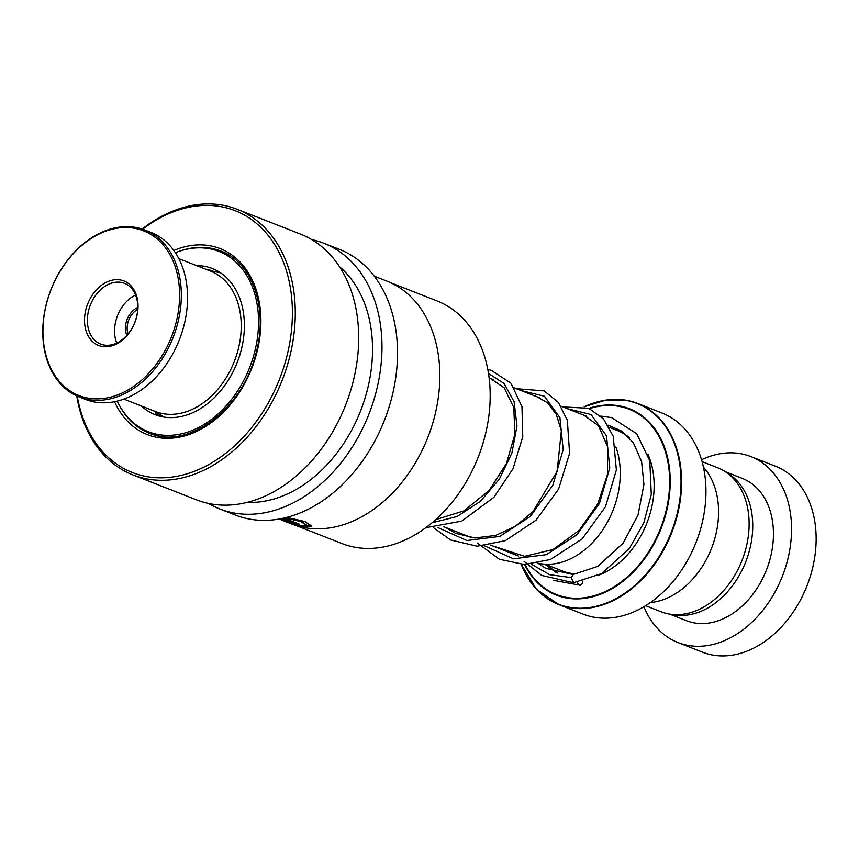 <?xml version="1.0" encoding="UTF-8"?>
<svg xmlns="http://www.w3.org/2000/svg" width="859" height="859" viewBox="0 0 859 859"><rect width="100%" height="100%" fill="white"/><g stroke="black" fill="none" stroke-linecap="round" stroke-linejoin="round"><path stroke-width="1.29" d="M702.071 461.627L717.576 467.693A77.374 56.587 111.4 0 1 743.765 555.623A77.374 56.587 111.4 0 1 668.227 613.852A77.374 56.587 111.4 0 1 661.108 611.769L645.614 605.702M537.852 563.15A77.514 56.683 -68.6 0 0 539.237 563.45A77.514 56.683 -68.6 0 0 603.233 529.112A77.514 56.683 -68.6 0 0 615.882 446.948M584.238 406.747A107.794 78.835 -68.6 0 1 627.177 400.595A107.794 78.835 -68.6 0 1 675.668 519.265A107.794 78.835 -68.6 0 1 568.357 607.098A107.794 78.835 -68.6 0 1 521.263 564.395L536.478 589.295L558.715 604.575L583.089 614.121A108.03 79.007 -68.6 0 0 593.032 617.03A108.03 79.007 -68.6 0 0 698.485 535.726A108.03 79.007 -68.6 0 0 661.924 412.964L637.55 403.408A108.03 79.007 111.4 0 1 674.111 526.18A108.03 79.007 111.4 0 1 568.658 607.474A108.03 79.007 111.4 0 1 558.715 604.575A108.03 79.007 111.4 0 1 530.035 581.146M703.435 467.156A77.45 56.651 111.4 0 1 711.488 548.418A77.45 56.651 111.4 0 1 650.37 602.567M643.928 606.712A99.869 73.047 -68.6 0 0 677.955 642.543L702.544 652.185A99.869 73.047 -68.6 0 0 711.735 654.869A99.869 73.047 -68.6 0 0 809.232 579.707A99.869 73.047 -68.6 0 0 775.43 466.201L750.841 456.569A99.869 73.047 -68.6 0 0 741.65 453.885A99.869 73.047 -68.6 0 0 701.535 459.737M671.47 614.368A76.43 55.899 -68.6 0 0 672.833 614.657A76.43 55.899 -68.6 0 0 746.084 560.948A76.43 55.899 -68.6 0 0 726.939 472.837M669.633 614.11L686.513 620.724A76.43 55.899 -68.6 0 0 693.546 622.775A76.43 55.899 -68.6 0 0 768.161 565.254A76.43 55.899 -68.6 0 0 742.294 478.388L725.404 471.774M677.955 642.543A99.869 73.047 -68.6 0 0 687.146 645.227A99.869 73.047 -68.6 0 0 784.643 570.065A99.869 73.047 -68.6 0 0 750.841 456.569M160.161 416.282L156.649 414.403C154.631 412.943 154.77 412.61 157.068 413.383L155.415 412.954M205.58 269.157L212.366 270.714M141.467 406.028A78.47 57.392 -68.6 0 0 147.802 410.935A78.47 57.392 -68.6 0 0 155.125 414.661A78.47 57.392 -68.6 0 0 235.012 367.706A78.47 57.392 -68.6 0 0 219.711 272.271A78.47 57.392 -68.6 0 0 212.388 268.534A78.47 57.392 -68.6 0 0 196.507 265.592M117.232 401.099A96.82 70.803 -68.6 0 0 139.394 427.148A96.82 70.803 -68.6 0 0 148.435 431.744A96.82 70.803 -68.6 0 0 246.995 373.805A96.82 70.803 -68.6 0 0 228.107 256.057A96.82 70.803 -68.6 0 0 219.077 251.462A96.82 70.803 -68.6 0 0 175.376 252.739M126.831 335.375A18.544 13.561 111.4 0 1 129.441 314.888A18.544 13.561 111.4 0 1 137.762 307.49M137.698 309.38A17.33 12.67 -68.6 0 0 130.901 315.822A17.33 12.67 -68.6 0 0 128.066 333.947M123.803 399.102L155.458 411.515A75.42 55.159 -68.6 0 0 224.897 379.785A75.42 55.159 -68.6 0 0 210.498 271.079L178.833 258.666M160.44 358.343A88.456 64.693 -68.6 0 0 158.743 240.38A88.456 64.693 -68.6 0 0 62.116 268.051A88.456 64.693 -68.6 0 0 63.813 386.013A88.456 64.693 -68.6 0 0 160.44 358.343M62.213 267.729A89.68 65.595 111.4 0 1 144.774 229.997A89.68 65.595 111.4 0 1 161.9 359.277A89.68 65.595 111.4 0 1 79.329 396.998A89.68 65.595 111.4 0 1 62.213 267.729M79.329 396.998L85.546 399.435A89.68 65.595 -68.6 0 0 168.117 361.714A89.68 65.595 -68.6 0 0 150.991 232.435L144.774 229.997M130.536 330.887A34.65 25.341 111.4 0 1 92.686 341.721A34.65 25.341 111.4 0 1 92.02 295.517A34.65 25.341 111.4 0 1 129.87 284.673A34.65 25.341 111.4 0 1 130.536 330.887M94.447 297.064A32.61 23.848 -68.6 0 0 100.675 344.072A32.61 23.848 -68.6 0 0 130.697 330.35A32.61 23.848 -68.6 0 0 124.469 283.341A32.61 23.848 -68.6 0 0 94.447 297.064M135.572 295.013A32.61 23.848 -68.6 0 0 121.624 307.715A32.61 23.848 -68.6 0 0 116.749 343.042M391.049 282.901L437.081 300.94A130.289 95.285 111.4 0 1 483.703 440.882A130.289 95.285 111.4 0 1 342 543.554L295.968 525.504M374.245 276.147L386.668 281.011A130.45 95.403 111.4 0 1 433.344 421.125A130.45 95.403 111.4 0 1 291.469 523.926L284.232 521.08L302.991 527.05L311.838 526.234L304.741 521.467L286.82 517.376M281.473 519.996L284.232 521.08M284.887 517.859L300.575 521.477L307.028 525.418L297.343 525.279L279.057 519.051M282.31 518.428L296.001 523.797A130.45 95.403 111.4 0 0 299.587 524.248L283.878 518.095M279.1 519.051L289.58 522.283L281.022 518.696M280.045 518.879L284.329 520.554L280.882 519.577A130.45 95.403 111.4 0 1 279.196 519.029M284.329 520.554L285.038 520.457L284.329 520.554M311.796 239.64A142.68 104.347 111.4 0 1 323.822 243.247A142.68 104.347 111.4 0 1 374.878 396.504A142.68 104.347 111.4 0 1 219.711 508.936A142.68 104.347 111.4 0 1 208.436 503.406M323.822 243.247L339.359 249.335A142.68 104.347 111.4 0 1 390.416 402.581A142.68 104.347 111.4 0 1 235.237 515.013L219.711 508.936M339.53 266.741A130.45 95.403 111.4 0 1 366.041 394.753A130.45 95.403 111.4 0 1 247.188 502.365M142.132 229.052A142.68 104.347 111.4 0 1 237.105 209.263L300.532 234.12A142.68 104.347 111.4 0 1 351.589 387.366A142.68 104.347 111.4 0 1 196.41 499.798L132.995 474.952A142.68 104.347 111.4 0 1 76.752 395.902M237.105 209.263A142.68 104.347 111.4 0 1 288.173 362.519A142.68 104.347 111.4 0 1 132.995 474.952M142.658 229.224A140.64 102.855 111.4 0 1 259.547 226.132A140.64 102.855 111.4 0 1 285.403 361.714A140.64 102.855 111.4 0 1 174.968 476.638A140.64 102.855 111.4 0 1 77.256 396.128M280.796 518.739L284.447 520.167M284.941 520.758L289.129 521.928M297.901 525.407L311.849 526.041M283.019 518.278L296.001 523.797M298.148 523.689A130.042 95.102 111.4 0 1 296.097 523.41M285.854 517.623L300.983 521.198L307.028 525.418M600.752 416.078L611.544 417.571L636.734 433.752L649.801 460.821L651.283 494.537L643.842 522.702L629.529 548.192L601.676 573.544L573.715 582.681L571.01 577.581L573.329 574.553M577.334 582.123A4.08 2.609 85 0 0 580.04 585.226A4.08 2.609 85 0 0 582.413 582.166A4.08 2.609 85 0 0 582.445 581.199M609.342 427.385L617.664 430.649A75.42 55.159 111.4 0 1 629.303 437.628M577.184 573.898A75.42 55.159 111.4 0 1 569.571 573.103A75.42 55.159 111.4 0 1 562.634 571.085L545.057 564.191M557.792 573.017A79.49 58.133 111.4 0 1 548.106 565.383M627.607 400.509A108.03 79.007 111.4 0 1 637.55 403.408L627.542 400.487L606.132 400.026L584.184 406.726M588.93 408.336A100.116 73.219 111.4 0 1 620.209 406.039A100.116 73.219 111.4 0 1 665.242 516.259A100.116 73.219 111.4 0 1 565.576 597.843A100.116 73.219 111.4 0 1 524.591 564.481M525.032 564.47A99.537 72.8 -68.6 0 0 565.576 597.23A99.537 72.8 -68.6 0 0 664.683 516.119A99.537 72.8 -68.6 0 0 619.897 406.532A99.537 72.8 -68.6 0 0 589.51 408.583M600.581 401.11A108.03 79.007 111.4 0 1 627.478 400.487M647.965 454.347A79.49 58.133 111.4 0 1 598.723 575.186M178.844 251.44A97.84 71.555 111.4 0 1 220.752 251.021C252.997 262.489 269.06 310.12 255.273 355.841C240.917 411.021 186.8 449.933 149.348 433.204A97.84 71.555 111.4 0 1 118.896 404.417M173.808 250.474A99.869 73.047 111.4 0 1 255.939 355.884A99.869 73.047 111.4 0 1 187.487 435.051A99.869 73.047 111.4 0 1 114.537 401.701M571.01 577.581L549.749 574.692L531.195 564.138M567.455 408.712L591.046 414.521L606.497 435.857L609.772 467.887L599.421 503.471L576.915 534.727L546.335 554.678L513.467 558.79L484.594 545.884M520.855 390.458L544.456 396.257L559.907 417.603L563.182 449.622L552.831 485.206L530.325 516.463L499.745 536.413L466.877 540.526L438.004 527.619M488.492 373.45L504.136 383.533L514.144 401.862L516.968 426.053L511.921 452.983L499.304 479.204L480.364 501.334L457.106 516.527L432.088 522.766M489.136 378.024L493.603 379.775M514.423 387.935L540.204 398.039M561.013 406.2L586.794 416.293M220.538 272.808L208.383 270.252M153.342 410.677L164.005 417.066M443.856 526.782L471.806 537.734M490.457 545.046L518.396 555.998M148.435 431.744L159.226 435.975M219.077 251.462L229.879 255.692M151.388 432.904A10.19 10.19 0 0 0 154.352 434.063M158.228 414.059A10.19 10.19 0 0 0 155.973 413.941M573.157 574.531L545.701 568.314L537.809 563.16M583.712 415.09L598.508 425.699L607.538 446.669L607.538 474.393L597.714 504.029L579.149 530.357L553.089 549.492L524.602 556.321L492.39 545.809M537.122 396.837L547.43 402.721L556.321 414.414L561.346 430.735L557.147 471.301L532.967 511.663L515.26 526.363L495.611 535.425L474.877 537.981L455.56 533.299L445.8 527.544M490.543 378.572L504.147 387.763L513.789 407.531L514.885 434.267L506.456 463.484L489.319 490.178L464.064 510.837L435.696 519.641M572.985 574.564L597.746 566.392L623.14 543.113L638.022 515.078L643.928 484.433L641.598 461.594L633.384 442.847L622.109 431.25L608.022 425.119M544.821 564.18L556.31 572.652M553.443 580.33L580.04 585.226M573.382 582.681L541.739 575.444L524.065 561.346M562.903 406.93L588.716 408.25L603.49 418.945L613.208 436.222L616.375 469.959L605.466 506.778L582.112 538.926L550.351 559.531L524.248 564.481L499.401 559.263L477.475 543.092M516.313 388.676L544.177 390.899L558.35 402.431L567.348 420.255L569.581 453.38L558.597 489.072L535.941 520.264L505.307 540.665L477.174 546.217L450.578 539.967L433.784 527.909M487.805 369.51L491.015 370.218L510.944 383.168L521.971 406.694L522.777 436.759L513.048 468.649L493.893 497.297L461.755 521.102L425.774 527.727"/></g></svg>
